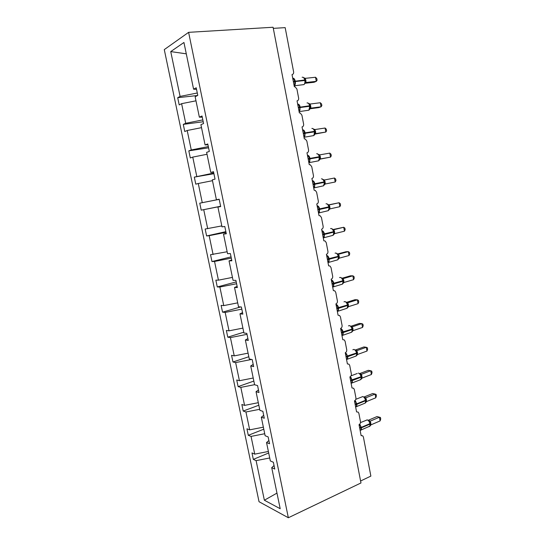 <?xml version="1.0" encoding="UTF-8"?>
<svg xmlns="http://www.w3.org/2000/svg" width="545" height="545" viewBox="0 0 545 545"><rect width="100%" height="100%" fill="white"/><g stroke="black" fill="none" stroke-linecap="round" stroke-linejoin="round"><path stroke-width="0.82" d="M164.277 49.609L259.032 501.713L288.346 517.75L188.611 32.339L164.277 49.609M273.304 28.36L285.171 27.638L293.619 71.845C293.789 73.391 293.251 74.304 292.018 74.59L294.341 86.737L295.09 86.812L296.902 89.026L298.633 98.086C298.803 99.626 298.272 100.552 297.045 100.859L299.355 112.917L300.22 113.013L301.896 115.138L303.613 124.131C303.776 125.663 303.252 126.597 302.039 126.93L304.328 138.893L305.302 139.016L306.842 141.053L308.552 149.977C308.715 151.496 308.191 152.436 306.985 152.798L309.26 164.672L310.337 164.815L311.76 166.763L313.45 175.619C313.613 177.132 313.096 178.079 311.897 178.467L314.152 190.246L315.317 190.416L316.631 192.283L318.314 201.064C318.471 202.57 317.96 203.523 316.774 203.939L319.016 215.629L320.256 215.813L321.468 217.598L323.137 226.318C323.301 227.817 322.79 228.777 321.611 229.213L323.832 240.815L325.154 241.019L326.271 242.729L327.927 251.381C328.083 252.866 327.579 253.841 326.414 254.297L328.621 265.81L330.004 266.035L331.04 267.663L332.682 276.247C332.838 277.725 332.334 278.706 331.176 279.19L333.363 290.614L334.807 290.853L335.768 292.413L337.396 300.935C337.553 302.4 337.055 303.388 335.911 303.899L338.077 315.235L339.569 315.48L340.462 316.972L342.076 325.433C342.233 326.891 341.742 327.886 340.598 328.417L342.757 339.671L344.29 339.923L345.121 341.347L346.722 349.74C346.879 351.198 346.388 352.199 345.257 352.751L347.397 363.924L348.97 364.183L349.74 365.545L351.334 373.877C351.491 375.321 351 376.329 349.883 376.902L352.002 387.992L353.61 388.251L354.332 389.559L355.912 397.83C356.062 399.26 355.585 400.282 354.468 400.875L356.58 411.884L358.215 412.143L358.882 413.389L360.456 421.605C360.606 423.029 360.129 424.051 359.026 424.671L361.117 435.598L362.779 435.857L363.406 437.049L370.866 476.098L360.599 480.997M268.692 452.977L253.323 459.387L251.974 452.922L254.747 454.135L268.378 451.471M274.04 465.519L271.723 467.678L274.762 469.047L273.365 462.255L270.334 460.934L266.539 442.547L268.889 440.537M263.78 429.188L248.288 435.312L246.933 428.799L249.678 429.848L263.364 427.178M266.539 442.547L269.55 443.746L268.14 436.899L265.136 435.748L261.307 417.218L263.705 415.351M258.834 405.221L243.22 411.053L241.851 404.492L244.576 405.378L258.31 402.694M261.307 417.218L264.298 418.233L262.874 411.332L259.89 410.365L256.034 391.685L258.473 389.975M253.847 381.071L238.111 386.616L236.728 380.001L239.425 380.723L253.214 378.019M256.034 391.685L258.998 392.523L257.567 385.56L254.61 384.777L250.72 365.947L253.2 364.387M248.82 356.743L232.96 361.989L231.564 355.32L234.241 355.878L248.084 353.16M250.72 365.947L253.657 366.601L252.212 359.584L249.283 358.978L245.366 339.998L247.886 338.602M243.758 332.225L227.769 337.171L226.366 330.454L229.016 330.835L242.913 328.104M245.366 339.998L248.275 340.468L246.817 333.397L243.915 332.981L239.964 313.845L242.532 312.605M240.679 306.937L222.544 312.156L221.127 305.391L223.75 305.602L237.695 302.857M239.964 313.845L242.845 314.124L241.381 306.998L238.506 306.767L234.52 287.481L237.136 286.397M236.21 281.915L217.271 286.956L215.847 280.137L218.443 280.164L232.442 277.405M234.52 287.481L237.375 287.562L235.896 280.375L233.049 280.341L229.036 260.898L231.693 259.979M231.053 256.886L211.964 261.552L210.527 254.685L227.149 251.763M229.036 260.898L231.857 260.789L230.365 253.541L227.551 253.704L223.505 234.098L226.202 233.349M225.855 231.659L206.609 235.958L205.158 229.029L221.808 225.909M223.505 234.098L226.298 233.791L224.792 226.482L222.006 226.843L217.925 207.08L220.671 206.501M219.206 199.361L199.756 203.176L219.192 199.313M217.925 207.08L220.684 206.569L219.172 199.204L216.413 199.763L212.298 179.836L215.03 179.121L213.504 171.695L210.779 172.465L206.63 152.368L209.328 151.442L207.788 143.955L205.09 144.936L200.907 124.669L203.578 123.538L202.025 115.983L199.361 117.175L195.144 96.744L197.78 95.395L196.214 87.772L193.584 89.182L183.944 42.483L170.742 51.591L180.095 96.417L197.29 92.991M219.179 199.232L216.413 199.763M213.912 173.692L194.306 177.118L213.783 173.044M213.585 172.104L210.779 172.465M208.585 147.824L188.815 150.856L191.268 149.964L208.326 146.578M207.952 144.752L205.09 144.936M203.21 121.753L183.284 124.383L185.709 123.299L202.829 119.893M202.27 117.175L199.361 117.175M180.095 96.417L177.704 97.698L179.21 104.906L181.608 103.673L195.982 100.811M197.569 95.504L177.704 97.698M196.541 89.366L193.584 89.182M271.723 467.678L280.198 508.717L264.366 500.221L256.102 460.641L253.323 459.387M256.102 460.641L269.727 457.984M254.747 454.135L251.047 436.402L248.288 435.312M251.047 436.402L264.72 433.731M249.678 429.848L245.952 411.986L243.22 411.053M245.952 411.986L259.672 409.302M244.576 405.378L240.815 387.379L238.111 386.616M240.815 387.379L254.59 384.681M239.425 380.723L235.644 362.582L232.96 361.989M235.644 362.582L251.586 359.455M234.241 355.878L230.426 337.593L227.769 337.171M230.426 337.593L247.008 334.337M229.016 330.835L225.174 312.414L222.544 312.156M225.174 312.414L241.816 309.138M223.75 305.602L219.873 287.031L217.271 286.956M219.873 287.031L236.584 283.741M218.443 280.164L214.539 261.457L211.964 261.552M214.539 261.457L231.312 258.146M213.095 254.535L209.157 235.678L206.609 235.958M209.157 235.678L225.998 232.347M220.623 206.242L201.214 210.159L220.643 206.344M202.27 202.665L198.271 183.502L195.778 184.155L194.306 177.118M198.271 183.502L212.475 180.688M196.793 176.416L192.76 157.103L190.3 157.948L188.815 150.856M192.76 157.103L207.018 154.276M191.268 149.964L187.208 130.5L184.775 131.529L183.284 124.383M187.208 130.5L201.527 127.653M207.7 228.702L203.735 209.696M199.756 203.176L201.214 210.159M185.709 123.299L181.608 103.673M186.288 53.832L170.742 51.591M188.611 32.339L273.086 27.25L360.974 482.959L288.346 517.75M264.366 500.221L276.976 493.102M293.012 78.752L294.075 78.821L295.104 84.209L294.177 84.85L293.905 84.434M304.846 83.657L305.261 82.261L305.098 80.026L304.737 79.999C304.212 77.887 303.347 76.974 302.141 77.267M315.521 77.254L316.788 78.589L317.095 80.217L316.291 81.355L315.521 77.254L305.329 78.337L306.113 82.472L316.291 81.355L314.029 82.288L305.016 83.283M306.174 82.465L305.009 83.276L306.113 82.472M305.18 80.503L304.744 78.875L303.156 77.308M295.104 84.209L293.959 83.984M292.951 79.468L294.075 78.821M303.885 77.785L305.329 78.337M297.979 104.695L299.041 104.79L300.063 110.131L299.137 110.751L298.864 110.342M309.717 109.334L310.125 108.046L309.982 105.771L309.628 105.771C309.104 103.666 308.232 102.726 307.019 102.951M320.31 102.733L321.557 103.979L321.863 105.601L321.08 106.8L320.31 102.733L310.2 104.034L310.977 108.135L321.08 106.8L318.798 107.603L309.982 108.782M311.038 108.128L310.446 108.353M309.642 104.66L307.966 103.012M300.063 110.131L298.96 109.933M297.924 105.437L299.041 104.79M309.778 108.843L310.977 108.135M308.77 103.543L310.2 104.034M302.904 130.446L303.967 130.555L304.982 135.862L304.055 136.448L303.783 136.059M314.567 134.785L314.915 131.815L314.479 131.338C313.954 129.247 313.082 128.279 311.863 128.443M325.065 128.02L326.291 129.179L326.598 130.786L325.828 132.054L325.065 128.02L315.03 129.54L315.807 133.607L325.828 132.054L315.03 134.063M314.506 130.241L312.741 128.511M304.982 135.862L303.933 135.678M302.857 131.209L303.967 130.555M314.615 134.356L315.807 133.607M313.634 129.097L315.03 129.54M307.796 155.999L308.858 156.129L309.86 161.388L308.933 161.954L308.668 161.572M319.377 160.053L319.717 157.164L319.288 156.722C318.771 154.637 317.892 153.642 316.672 153.738M329.786 153.111L330.992 154.194L331.292 155.788L330.536 157.117L329.786 153.111L319.833 154.848L320.596 158.888L330.536 157.117L320.085 159.133M319.322 155.632L317.476 153.813M309.86 161.388L308.858 161.225M307.748 156.79L308.858 156.129M319.425 159.685L320.596 158.888M318.43 154.46L319.833 154.848M312.537 181.798L312.646 181.356L313.709 181.505L314.71 186.724L313.777 187.269L313.511 186.894M324.152 185.13L324.486 182.323L324.105 180.811L322.163 178.923M335.216 181.996L325.351 183.978L324.588 179.966L334.466 178.017L335.659 179.019L335.952 180.606L335.216 181.996L334.466 178.017M314.71 186.724L313.743 186.581M312.612 182.173L313.709 181.505M324.193 184.816L325.351 183.978M323.205 179.632L324.588 179.966M317.353 206.971L317.463 206.514L318.525 206.684L319.513 211.869L318.587 212.387L318.321 212.025M328.894 210.023L329.323 208.183M339.855 206.684L340.577 205.233L340.284 203.666L339.113 202.74L339.855 206.684L330.072 208.878L329.316 204.893L339.113 202.74L328.724 204.859M326.891 210.983L328.322 210.656L329.234 207.291L327.804 204.307L326.823 203.844M319.513 211.869L318.26 211.685M317.428 207.359L318.525 206.684M328.921 209.757L330.072 208.878M327.947 204.613L329.316 204.893M322.136 231.945L322.245 231.489L323.301 231.679L324.289 236.823L323.355 237.313L323.096 236.966M333.601 234.732L334.017 232.96M344.46 231.196L345.169 229.683L344.876 228.123L343.725 227.279L344.46 231.196L334.753 233.587L334.003 229.643L343.725 227.279L333.104 229.513M331.68 235.665L333.07 235.324L333.935 232.075L332.484 229.064L331.435 228.573M324.289 236.823L323.042 236.673M322.218 232.354L323.301 231.679M333.622 234.514L334.753 233.587M332.654 229.411L334.003 229.643M326.884 256.736L326.986 256.279L328.049 256.484L329.023 261.586L328.09 262.056L327.838 261.716M338.275 259.257L338.683 257.547M349.038 255.523L349.733 253.95L349.44 252.403L348.303 251.633L349.038 255.523L339.406 258.119L338.663 254.202L348.303 251.633L345.952 251.749L337.519 253.984M336.428 260.169L337.784 259.808L338.595 256.668L337.13 253.629L336.013 253.112M329.023 261.586L327.79 261.471M326.966 257.165L328.049 256.484M338.281 259.086L339.406 258.119M337.321 254.025L338.663 254.202M331.592 281.343L331.694 280.873L332.757 281.097L333.724 286.166L332.791 286.616L332.539 286.282M342.907 283.604L343.309 281.956M353.576 279.674L354.257 278.039L353.964 276.506L352.853 275.811L353.576 279.674L344.018 282.467L343.282 278.577L352.853 275.811L350.483 275.811L341.994 278.257M342.389 278.495L343.336 278.556M341.15 284.497L342.458 284.115L343.227 281.084L341.715 277.991M333.724 286.166L332.498 286.077M331.673 281.792L332.757 281.097M342.907 283.475L344.018 282.467M341.953 278.447L343.282 278.577M336.265 305.759L336.367 305.289L337.423 305.534L338.391 310.561L337.205 310.67M347.506 307.775L347.901 306.181M358.085 303.64L358.746 301.957L358.46 300.431L357.363 299.811L358.085 303.64L348.596 306.631L347.867 302.768L357.363 299.811L354.979 299.702L346.484 302.346M346.811 302.618L347.914 302.748L346.586 302.475M345.837 308.64L347.097 308.245L347.819 305.316L346.313 302.203L345.067 301.644M338.391 310.561L337.171 310.5M336.354 306.229L337.423 305.534M347.506 307.687L348.596 306.631M346.559 302.693L347.867 302.768M340.904 329.998L341.007 329.527L342.062 329.786L343.016 334.78L341.838 334.868M352.077 331.769L352.458 330.229M362.554 327.436L363.208 325.692L362.922 324.18L361.839 323.635L362.554 327.436L353.146 330.624L352.417 326.789L361.839 323.635L359.448 323.417L350.905 326.264M351.225 326.557L352.465 326.768L351.13 326.489M350.49 332.614L351.695 332.205L352.383 329.371L350.871 326.237L349.536 325.637M343.016 334.78L341.81 334.739M341 330.488L342.062 329.786M352.063 331.714L353.146 330.624M351.123 326.762L352.417 326.789M345.51 354.059L345.605 353.582L346.668 353.855L347.615 358.814L346.436 358.889M355.108 356.41L356.634 355.551L356.989 354.1M366.996 351.062L367.637 349.256L367.35 347.758L366.288 347.288L366.996 351.062L357.656 354.434L356.934 350.626L366.288 347.288L363.883 346.954L355.299 350.013M355.626 350.312L356.995 350.612M346.055 356.893L347.867 356.614L347.533 359.148L356.26 355.987L356.907 353.249L356.587 351.947L355.394 350.088L353.978 349.454M347.615 358.814L346.416 358.794M345.605 354.563L346.668 353.855M356.641 355.524L357.656 354.434M355.653 350.646L356.934 350.626M350.081 377.937L350.176 377.453L351.232 377.753L352.179 382.672L351 382.74M359.686 380.029L361.11 379.231L361.478 377.794M371.404 374.51L372.031 372.657L371.744 371.165L370.702 370.764L371.404 374.51L362.139 378.073L361.424 374.292L370.702 370.764L368.284 370.328L359.673 373.598M360.02 373.89L361.464 374.265L360.102 373.986M350.626 380.785L352.431 380.512L352.125 382.944L360.783 379.606L361.403 376.949L361.09 375.675L359.891 373.775L358.385 373.093M352.179 382.672L350.987 382.665M350.183 378.462L351.232 377.753M361.117 379.218L362.139 378.073M360.156 374.361L361.424 374.292M354.618 401.645L354.713 401.154L355.769 401.467L356.703 406.352L355.531 406.406M365.538 402.748L365.94 401.311M375.784 397.796L376.391 395.881L376.111 394.403L375.083 394.076L375.784 397.796L366.587 401.542L365.872 397.789L375.083 394.076L372.657 393.531L364.012 397.005M364.36 397.291L365.933 397.768M364.237 403.484L365.279 403.055L365.777 400.03L364.346 397.278L362.759 396.556M356.703 406.352L355.517 406.359M354.72 402.183L355.769 401.467M355.163 404.492L356.968 404.233L356.689 406.563L365.279 403.055L366.587 401.542M364.619 397.905L365.872 397.789M359.121 425.175L359.216 424.684L360.272 425.011L361.199 429.855L360.027 429.903M370.007 426.033L370.368 424.664M376.997 416.571L380.444 417.47L379.436 417.218L380.124 420.91L371.002 424.834L370.293 421.108L379.436 417.218L376.997 416.571L368.325 420.25M368.652 420.508L370.348 421.087M368.754 426.762L369.742 426.34L370.212 423.39L368.774 420.617L367.098 419.848M361.199 429.855L360.02 429.876M359.23 425.727L360.272 425.011M369.966 426.081L371.002 424.834M369.054 421.271L370.293 421.108M380.444 417.47L380.723 418.942L380.124 420.91M293.428 81.941L295.295 81.525C295.574 83.365 295.301 84.734 294.484 85.647L294.177 85.872M302.489 84.761L304.001 84.591C304.832 83.685 305.105 82.322 304.832 80.496L305.295 81.709M292.713 78.228C293.864 78.044 294.695 78.977 295.199 81.021L295.295 81.525L304.832 80.496L304.737 79.999L293.326 81.443M305.214 80.626L305.963 80.633M305.118 80.129L305.874 80.135M298.394 107.903L300.254 107.501L299.123 111.711M307.435 110.383L308.94 110.179L309.717 106.261L310.173 107.46M297.672 104.122C298.83 104.006 299.661 104.967 300.159 107.004L300.254 107.501L309.717 106.261L309.628 105.771L298.299 107.406M310.064 106.248L309.642 104.654M310.091 106.336L310.834 106.309M309.996 105.846L310.739 105.812M303.327 133.661L305.18 133.273L304.485 137.047L304.028 137.354M312.346 135.814L313.845 135.576L314.567 131.829L315.017 133.014M302.591 129.826C303.756 129.764 304.587 130.752 305.084 132.776L305.18 133.273L314.567 131.829L314.479 131.338L303.231 133.171M314.908 131.801L314.499 130.235M315.855 133.6L315.5 133.709M314.928 131.856L315.664 131.788M314.84 131.365L315.569 131.297M308.218 159.222L310.071 158.847L309.424 162.458L308.899 162.798M317.231 161.054L318.709 160.789L319.384 157.205L320.358 156.592M307.469 155.325C308.647 155.332 309.478 156.34 309.976 158.357L310.071 158.847L319.384 157.205L319.288 156.722L308.123 158.738M319.731 157.185L320.453 157.076M313.075 184.591L314.921 184.23L314.322 187.678L313.736 188.052M322.075 186.111L323.539 185.818L324.486 182.323M312.312 180.633C313.498 180.702 314.336 181.737 314.826 183.74L314.921 184.23L324.159 182.384L324.064 181.907C323.546 179.83 322.674 178.815 321.441 178.849M324.5 184.23L324.404 181.839L312.98 184.108M324.5 182.316L325.208 182.173M324.105 180.811L324.404 181.839L325.12 181.696M317.892 209.771L319.731 209.416L319.179 212.714L318.532 213.115M329.316 208.524L329.132 206.821M317.122 205.751C318.307 205.874 319.152 206.936 319.642 208.933L319.731 209.416L328.901 207.379L328.805 206.902C328.294 204.838 327.416 203.789 326.176 203.762L326.026 203.796M329.841 206.603L317.796 209.287M329.228 207.264L329.929 207.086M322.674 234.752L324.513 234.411L324.002 237.572L323.294 237.988M334.01 233.321L333.833 231.611M321.897 230.678C323.09 230.862 323.928 231.945 324.418 233.934L324.513 234.411L333.601 232.184L333.513 231.707C333.002 229.656 332.116 228.58 330.87 228.498L330.563 228.566M333.56 230.624L333.513 231.707L322.586 234.275M333.922 232.02L334.616 231.809M333.833 231.543L334.528 231.332M327.422 259.549L329.255 259.222L328.785 262.24L328.015 262.67M338.67 257.928L338.5 256.218M326.632 255.421C327.831 255.659 328.676 256.77 329.16 258.746L329.255 259.222L338.275 256.804L338.186 256.334C337.668 254.283 336.79 253.187 335.536 253.043L335.073 253.166M338.234 255.251L338.186 256.334L327.327 259.073M338.581 256.593L339.262 256.348M338.493 256.123L339.174 255.871M332.13 284.163L333.956 283.843L333.526 286.731L332.709 287.174M343.296 282.358L343.132 280.641M331.333 279.973C332.539 280.273 333.383 281.404 333.867 283.373L333.956 283.843L342.907 281.24L342.819 280.77C342.308 278.733 341.422 277.616 340.162 277.405L339.549 277.582M342.873 279.694L342.819 280.77L332.041 283.686M343.207 280.982L343.881 280.702M343.118 280.518L343.793 280.232M342.008 278.277L343.33 278.556M336.803 308.586L338.629 308.279L338.234 311.045L337.362 311.488M347.887 306.603L347.724 304.88M335.993 304.348C337.205 304.696 338.057 305.854 338.54 307.816L338.629 308.279L347.506 305.493L347.417 305.03C346.913 303 346.027 301.855 344.76 301.589L344.004 301.821M347.478 303.953L347.417 305.03L336.715 308.116M347.799 305.193L348.459 304.873M347.71 304.73L348.371 304.41M341.449 332.832L343.261 332.539L342.9 335.189L341.981 335.631M352.445 330.672L352.288 328.942M340.625 328.54C341.844 328.942 342.696 330.12 343.173 332.075L343.261 332.539L352.077 329.568L351.988 329.105C351.484 327.089 350.592 325.917 349.318 325.597L348.439 325.89M352.05 328.036L351.988 329.105L341.354 332.368M352.356 329.221L353.01 328.873M352.261 328.764L352.922 328.417M346.559 359.55L347.533 359.148L346.566 359.591M356.961 354.563L356.818 352.826M345.496 352.642L347.867 356.614L356.607 353.467L356.519 353.01C356.014 351 355.122 349.801 353.848 349.427L352.847 349.781M356.58 351.934L356.519 353.01L345.966 356.437M356.88 353.078L357.527 352.697M356.784 352.622L357.438 352.24M355.633 350.326L356.982 350.605M351.116 383.346L352.125 382.944L351.123 383.373M361.451 378.278L361.165 379.15L361.315 376.534M350.34 376.649L352.431 380.512L361.103 377.188L361.022 376.731C360.518 374.735 359.625 373.516 358.338 373.08M361.083 375.662L361.022 376.731L350.537 380.321M361.369 376.758L362.003 376.343M361.281 376.309L361.921 375.887M356.689 406.563L355.64 406.979L356.689 406.563M365.906 401.822L365.586 402.701L365.777 400.071M355.074 400.486L356.968 404.233L365.572 400.739L365.484 400.282C364.986 398.293 364.094 397.053 362.8 396.562L355.817 399.308M365.552 399.213L365.484 400.282L356.88 403.777L355.074 404.036M365.824 400.262L366.451 399.819M365.736 399.819L366.369 399.369M364.537 397.469L365.92 397.761M359.666 428.029L361.464 427.777L361.212 430.012L360.17 430.421M369.98 426.067L370.205 423.438M359.741 424.16L361.464 427.777L370.007 424.112L369.919 423.663C369.421 421.68 368.529 420.42 367.228 419.875L360.463 422.62M369.987 422.593L369.919 423.663L361.383 427.328L359.584 427.573M370.328 425.216L370.069 425.986M370.246 423.594L370.873 423.118M370.157 423.158L370.784 422.675M368.938 420.781L370.341 421.081M361.539 435.469L361.062 435.326M294.164 85.81L304.001 84.591L305.009 83.296M299.11 111.636L308.94 110.179L310.023 108.7M304.015 137.272L313.845 135.576L314.84 134.227M308.886 162.71L318.709 160.789L319.622 159.562M319.82 158.377L319.724 157.158M319.636 156.674L319.316 155.618M313.716 187.964L323.539 185.818L324.37 184.707M324.493 184.23L324.588 183.542M318.512 213.027L328.322 210.656L329.078 209.655M329.139 206.807L328.846 205.812M323.274 237.899L333.07 235.324L333.758 234.425M328.001 262.588L337.784 259.808L338.404 259.004M332.695 287.099L342.458 284.115L343.009 283.407M341.735 278.005L340.557 277.466M337.348 311.427L347.097 308.245L347.587 307.625M341.974 335.577L351.695 332.205L352.131 331.667M357.234 373.495L351.028 375.846M360.129 430.427L369.973 426.074"/></g></svg>
